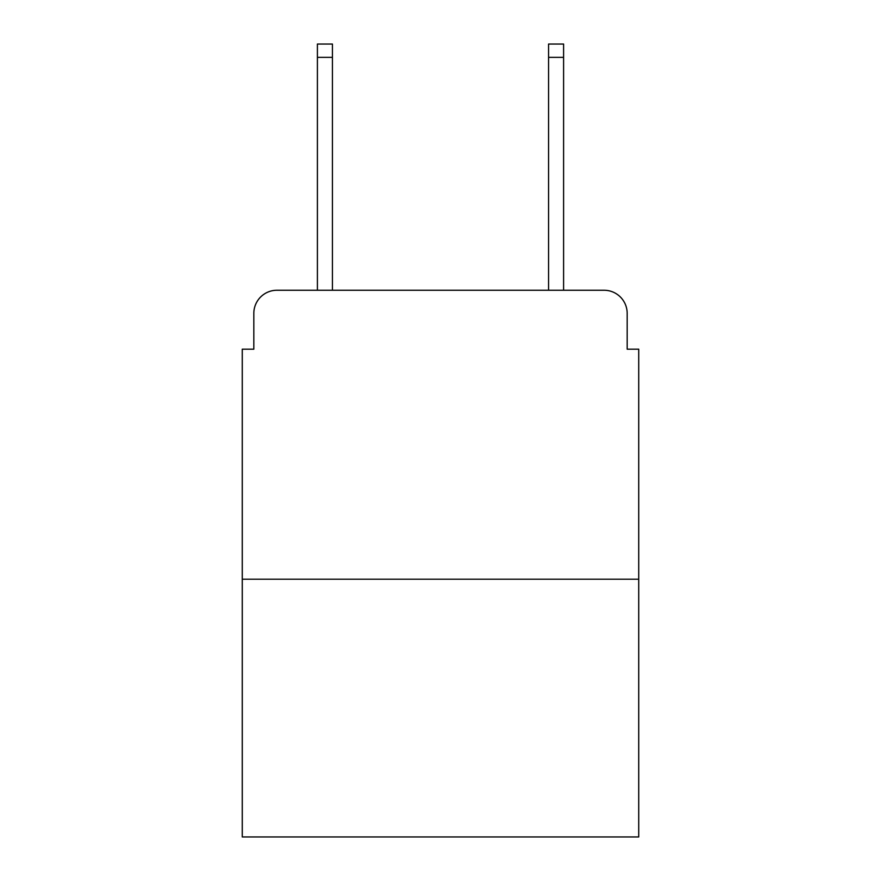 <?xml version="1.0" encoding="UTF-8"?>
<svg xmlns="http://www.w3.org/2000/svg" width="881" height="881" viewBox="0 0 881 881"><rect width="100%" height="100%" fill="white"/><g stroke="black" fill="none" stroke-linecap="round" stroke-linejoin="round"><path stroke-width="1.32" d="M253.838 313.361L253.838 349.184L253.838 313.361A23.115 23.115 0 0 1 276.953 290.245L317.402 290.245L317.402 44.05L332.434 44.05L332.434 290.245L350.341 290.245M638.725 579.202L242.275 579.202L242.275 836.95L638.725 836.95L638.725 349.184L627.162 349.184L627.162 313.361A23.115 23.115 0 0 0 604.047 290.245L276.953 290.245M242.275 579.202L242.275 349.184L253.838 349.184M530.659 290.245L548.566 290.245L548.566 44.05L563.598 44.05L563.598 290.245L604.047 290.245M627.162 349.184L627.162 313.361M317.402 57.342L332.434 57.342M563.598 57.342L548.566 57.342"/></g></svg>
